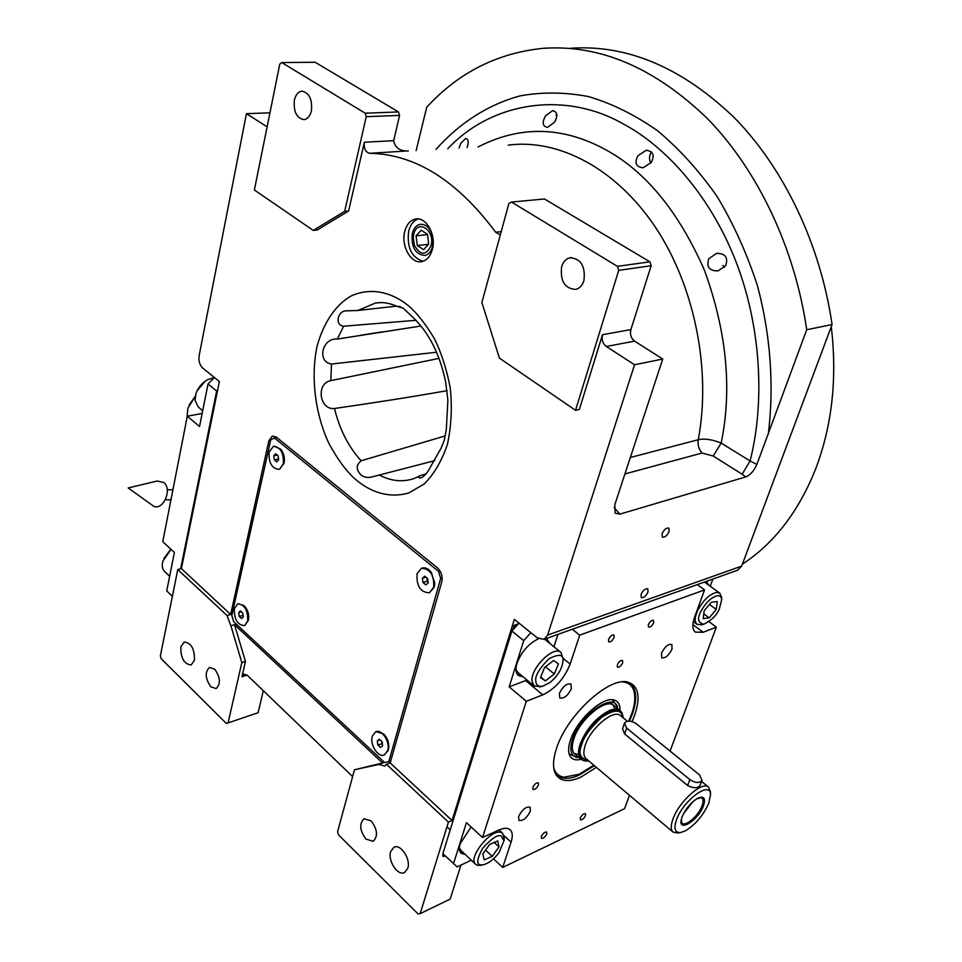 <?xml version="1.0" encoding="UTF-8"?>
<svg xmlns="http://www.w3.org/2000/svg" width="962" height="962" viewBox="0 0 962 962"><rect width="100%" height="100%" fill="white"/><g stroke="black" fill="none" stroke-linecap="round" stroke-linejoin="round"><path stroke-width="1.44" d="M214.718 669.191C220.394 677.38 220.875 683.85 216.125 688.588L210.834 686.808C205.183 678.595 204.738 672.149 209.5 667.448L214.718 669.191M371.164 820.887C377.453 829.364 378.15 836.182 373.244 841.317L366.005 839.117C359.728 830.603 359.067 823.809 364.021 818.722L371.164 820.887M400.216 306.493L397.102 306.397L403.126 308.105L412.241 316.69C428.643 332.07 439.766 353.8 445.634 381.866L447.883 400.096L446.332 429.268L444.252 440.319L441.125 448.124L429.581 468.458C426.851 473.544 424.05 476.647 421.188 477.777C418.386 478.15 417.989 477.453 419.997 475.685L426.082 473.869M434.8 460.63L373.064 476.647C368.29 478.054 364.345 477.549 361.231 475.156C355.964 469.865 355.94 465.067 361.147 460.774L445.226 435.906M459.078 148.052L460.798 143.302L465.68 138.492C468.482 138.985 468.951 142.015 467.075 147.571M554.533 122.21L547.486 127.429C542.544 126.335 541.883 122.487 545.526 115.873L552.537 110.654C557.479 111.772 558.152 115.62 554.533 122.21M433.165 240.837L432.539 246.585C431.12 251.635 428.547 254.605 424.819 255.495C415.235 254.401 411.063 247.018 412.301 233.369C413.72 228.21 416.342 225.192 420.166 224.314C426.214 224.014 430.399 228.15 432.696 236.724M247.09 675.096L241.955 676.743L245.454 661.435L234.536 624.699L382.563 762.998L354.473 769.756L337.59 831.709L338.552 834.932L418.037 913.9L420.166 913.659L448.424 822.113L386.508 764.333L384.632 766.065L378.92 764.429L354.473 769.756M241.955 676.743L243.855 674.097L247.162 675.156L352.621 776.587M236.339 624.17L230.904 625.769L241.835 662.577L245.454 661.435M570.538 48.244C627.489 44.384 682.142 67.593 734.499 117.857C783.922 168.242 820.454 244.336 832.07 324.555L741.678 566.101L547.618 635.076L544.059 639.345L537.325 637.902L514.345 619.372L452.056 820.514L390.151 762.902L441.762 581.914C442.821 576.394 441.378 571.717 437.433 567.881L276.359 437.145L272.414 436.051L268.879 440.68L230.676 614.477L227.032 615.524L177.778 569.564L160.365 655.843L161.219 658.742L226.371 723.472L258.105 712.722L263.347 690.62M228.054 723.015L241.835 662.577M384.355 762.289L378.92 764.429M227.032 615.524L230.904 625.769M180.844 646.885L184.235 642.003C191.258 642.881 194.673 648.941 194.48 660.172L191.137 664.982C184.103 664.141 180.664 658.116 180.844 646.885M230.676 614.477L181.409 568.626L177.778 569.564M181.409 568.626L219.372 381.505L202.778 368.121C199.687 365.067 198.461 360.978 199.098 355.856L246.452 113.66L269.949 112.831M741.678 566.101L737.565 570.225M452.056 820.514L448.424 822.113M420.166 913.659L450.168 899.097L460.954 865.078M390.668 851.598L393.867 847.318C400.481 843.313 411.027 859.114 407.78 868.289L404.653 872.462C397.991 876.514 387.494 860.749 390.668 851.598M390.416 762.445L388.901 761.603M390.151 762.902L386.508 764.333M275.012 437.926L275.697 436.664M404.774 231.409C400.757 245.827 411.147 264.322 421.861 261.58C426.912 260.353 430.411 256.313 432.347 249.459C436.495 235.077 426.13 216.474 415.512 219.035C410.269 220.226 406.698 224.35 404.774 231.409M547.618 635.076L634.559 364.766L606.288 346.476C602.681 343.578 601.418 339.658 602.501 334.716L579.352 409.451L575.529 410.305L618.722 270.346L651.154 265.728L630.892 329.581C629.785 334.451 631.024 338.299 634.619 341.137L606.288 346.476M500.3 234.981L495.707 232.263C457.046 180.423 415.031 154.1 369.636 153.295C365.452 152.176 363.684 148.497 364.345 142.244L348.605 210.979L344.685 211.327L366.245 116.691L399.567 115.38L393.698 140.68C394.925 147.342 399.302 150.781 406.842 150.986L369.636 153.295M366.245 116.691L365.163 113.191L281.794 62.578L279.786 64.069L254.377 189.995L313.287 230.411L317.195 230.026L348.605 210.979M267.111 126.84L246.452 113.66M651.274 162.386L643.085 167.797C635.954 166.967 634.235 162.951 637.938 155.724L646.163 150.312C653.174 151.178 654.881 155.207 651.274 162.386M725.745 265.608L718.145 270.875C709.307 271.056 706.192 266.991 708.814 258.682L716.582 253.391C725.264 253.307 728.318 257.383 725.745 265.608M832.07 324.555L806.721 329.725C794.816 248.028 757.84 170.502 708.044 119.192C655.278 68.013 600.372 44.384 543.314 48.316C497.45 52.886 458.585 72.523 426.707 107.251L416.149 150.601M669.083 531.505C667.027 535.762 664.778 537.626 662.349 537.097L662.084 533.718C664.141 529.449 666.389 527.573 668.818 528.102L669.083 531.505M648.015 591.979C645.947 596.212 643.698 598.063 641.281 597.558L641.053 594.42C643.121 590.187 645.37 588.323 647.787 588.828L648.015 591.979M806.721 329.725L756.853 464.466C754.052 470.875 750.348 475.024 745.718 476.924L619.865 514.129L615.127 513.179L614.814 504.653L662.746 359.03L634.619 341.137M634.559 364.766L662.746 359.03M415.957 320.31L343.626 326.214C334.596 325.409 337.494 311.099 345.983 310.858L357.816 310.485L396.5 306.12M447.174 390.668C411.748 396.885 374.182 402.825 334.487 408.489C319.372 410.245 315.776 383.153 330.832 380.651L439.069 358.369M436.592 352.236L331.505 364.033C316.594 361.965 322.15 337.626 337.349 339.057L420.995 326.022M423.076 261.267C411.532 257.503 406.734 247.414 408.694 231C410.401 224.591 413.588 220.575 418.229 218.939M618.722 270.346L617.436 266.354L511.519 202.056L508.886 203.499L481.878 302.537L499.398 358.08L575.529 410.305M313.287 230.411L344.685 211.327M630.338 457.491L698.256 439.718C704.412 438.323 712.048 439.442 721.175 443.061L750.059 460.954C764.357 405.579 762.06 330.098 736.615 263.311C711.146 196.525 666.041 146.621 623.4 124.002C566.317 91.21 492.989 100.649 447.787 148.725M365.163 113.191L398.484 111.941L315.139 62.253L281.794 62.578M398.484 111.941L399.567 115.38M624.915 473.941L702.019 453.042L713.239 456.036L742.135 474.242L750.059 460.954L756.853 464.466M617.436 266.354L649.879 261.82L544.48 198.978L511.519 202.056M649.879 261.82L651.154 265.728M561.652 266.702C563.227 261.748 566.017 258.766 570.021 257.744C580.952 258.646 585.581 266.27 583.934 280.591C582.359 285.425 579.629 288.359 575.733 289.406C564.754 288.624 560.052 281.06 561.652 266.702M294.372 100.156C295.647 94.805 298.1 91.811 301.743 91.186C309.187 92.58 312.409 99.098 311.399 110.762C310.113 116.029 307.696 118.987 304.136 119.637C296.657 118.314 293.41 111.82 294.372 100.156M831.276 326.695C837.337 378.198 832.118 425.637 815.62 469.035C798.556 511.7 774.145 543.41 742.411 564.141M556.084 115.416L556.697 113.805M650.781 163.071C648.917 159.067 649.158 155.339 651.527 151.924M724.482 267.292L723.003 265.428M217.64 390.031L216.654 391.029L180.628 568.831M216.654 391.029L208.032 384.018L214.418 377.513L207.756 379.605C202.068 382.852 198.136 387.53 195.923 393.626L195.058 400.457L198.34 407.106L202.693 410.726M208.032 384.018L199.543 426.503L187.301 416.209L162.758 541.702L174.399 552.465L166.715 590.921L172.378 596.32M187.301 416.209L202.152 413.48M169.649 576.238L164.718 571.608C162.229 569.155 161.64 565.62 162.939 561.002L171.044 549.362M163.901 558.405L170.875 549.206M197.102 390.752L205.098 381.277M596.368 767.363L580.603 777.272C568.518 782.491 560.197 781.457 555.675 774.157C552.573 768.241 552.849 759.703 556.481 748.532C566.955 714.429 611.219 674.771 629.04 682.539C638.72 686.603 640.584 697.51 634.631 715.247L632.058 721.62M627.525 682.142L630.591 683.898C636.736 689.489 637.325 699.566 632.335 714.105L629.449 721.151M594.348 765.644L579.136 775.119C569.624 779.292 562.349 779.4 557.323 775.42L554.978 772.69M471.32 860.22L457.106 866.882L442.857 853.643L511.868 631.024L518.987 623.123M697.282 584.607L704.557 589.898L579.725 635.136L572.282 629.268M712.878 579.04L710.233 586.243M670.069 751.069L716.365 627.128L708.97 621.668M629.473 795.297L624.591 808.657L502.693 867.423L493.494 858.874M453.499 863.768L466.438 822.642L482.515 837.517L526.334 701.286L509.163 686.856L523.713 640.644L511.868 631.024M530.844 632.683L523.713 640.644M672.041 649.061L671.825 644.456C668.217 643.794 664.79 646.704 661.531 653.198L661.76 657.767C665.367 658.441 668.794 655.531 672.041 649.061M571.356 688.66L570.959 684.018C566.774 683.152 562.926 686.267 559.403 693.361L559.8 697.967C563.997 698.833 567.845 695.73 571.356 688.66M518.614 816.485L518.903 820.382C523.015 821.139 526.839 818.037 530.375 811.11L530.086 807.178C525.986 806.433 522.162 809.535 518.614 816.485M549.843 643.458L546.608 638.431M538.564 638.756C528.643 643.554 521.464 651.707 517.015 663.215C515.295 669.023 515.74 673.111 518.35 675.468L523.112 676.815M553.956 646.765L557.984 634.379M509.163 686.856L527.02 680.062M579.725 635.136L570.153 664.033C564.345 678.535 555.23 688.804 542.784 694.865L525.661 680.627M585.521 815.523L585.437 813.696C583.645 813.419 581.938 814.85 580.302 818.001L580.387 819.816C582.178 820.105 583.886 818.674 585.521 815.523M546.789 833.91L546.681 832.094C544.793 831.769 543.001 833.248 541.317 836.507L541.426 838.311C543.326 838.636 545.105 837.156 546.789 833.91M653.655 622.727L653.511 620.37C651.671 620.009 649.951 621.452 648.34 624.699L648.484 627.044C650.324 627.416 652.044 625.973 653.655 622.727M614.117 637.421L613.936 635.052C611.988 634.655 610.185 636.135 608.525 639.502L608.705 641.858C610.654 642.255 612.457 640.788 614.117 637.421M538.504 784.896L538.359 782.912C536.363 782.539 534.511 784.042 532.792 787.421L532.948 789.393C534.944 789.766 536.796 788.275 538.504 784.896M622.715 662.794L622.558 660.533C620.67 660.16 618.915 661.628 617.279 664.91L617.424 667.171C619.312 667.544 621.079 666.089 622.715 662.794M526.334 701.286L542.784 694.865M482.515 837.517L498.677 830.098C503.823 827.813 507.647 827.705 510.137 829.773C512.626 832.166 512.938 836.291 511.075 842.135L503.992 835.653M502.693 867.423L511.075 842.135M716.365 627.128L703.162 632.274L695.273 632.106C692.279 629.497 692.075 624.446 694.66 616.967L704.557 589.898M708.525 585.004L706.601 581.397M471.127 826.983L460.221 843.614C458.862 848.147 459.151 851.346 461.099 853.234L465.223 854.484M706.024 581.493L706.769 583.73M460.305 852.284L463.576 852.933M546.584 638.443L548.039 641.991M517.52 674.615L521.32 675.324M518.302 623.881L514.177 625.288L512.686 630.122M443.229 854.003L442.676 855.795L443.494 856.577L445.141 855.807M514.177 625.288L515.091 626.021L514.405 628.21M444.047 854.773L443.494 856.577M516.943 625.384L515.091 626.021M499.11 852.512L504.028 840.608L501.202 836.026C497.895 834.222 491.702 838.311 482.647 848.28C476.887 859.09 476.238 864.597 480.687 864.802L482.984 864.862C488.672 863.431 494.047 859.319 499.11 852.512M504.136 838.684L502.633 833.308L500.974 832.419C490.933 828.498 467.291 858.26 475.685 864.321L477.549 865.283L480.772 865.247M475.565 864.225L460.726 850.24L459.391 847.943M482.828 853.967L484.187 859.908L492.267 856.348L499.001 846.897L497.715 840.92L489.622 844.432L482.828 853.967M499.001 846.897L494.179 842.447M492.267 856.348L485.569 850.119M550.12 682.455C557.996 675.685 562.301 668.434 563.035 660.69L563.023 660.389C563.491 654.268 558.766 653.763 548.857 658.85C539.129 668.698 534.788 676.154 535.822 681.192C536.074 685.112 538.335 686.796 542.592 686.255L550.12 682.455M563.083 658.946L560.966 652.392C553.775 645.093 530.375 668.241 532.022 681.18L534.114 685.954L540.909 686.676M515.969 669.408L517.821 672.426L534.114 685.954M544.612 667.412L540.488 677.621L545.37 680.892L554.316 674.025L558.441 663.9L553.631 660.533L544.612 667.412M554.316 674.025L545.442 666.774M545.37 680.892L540.716 677.056M717.339 595.755C711.375 597.258 705.94 602.392 701.033 611.147C697.017 618.398 697.919 622.763 703.751 624.254C711.495 620.37 716.678 615.295 719.299 609.042L721.716 599.711C721.296 596.777 719.829 595.454 717.339 595.755M721.596 597.498L719.792 593.145L716.57 592.4C709.728 594.035 703.523 599.903 697.919 609.98C694.648 617.051 694.336 621.825 696.969 624.314L701.875 624.735M709.21 617.881L716.233 609.391L717.291 601.575L711.279 602.236L704.184 610.786L703.174 618.614L709.21 617.881L703.787 613.888M716.233 609.391L709.451 604.437M553.691 767.472C555.242 773.147 558.706 776.394 564.069 777.2L579.232 774.218L593.807 765.199M628.715 721.127L631.529 714.225C634.956 704.93 635.666 696.909 633.681 690.175C631.697 684.992 627.897 682.238 622.294 681.914M633.417 689.381L629.821 683.333M556.589 774.747L563.155 777.104M574.182 753.438L578.21 754.436M613.047 704.918L614.814 708.681M613.287 699.879L613.816 699.987C602.428 696.416 576.719 720.021 570.43 740.163C568.314 746.56 568.025 751.587 569.552 755.242C571.512 759.331 575.324 760.689 581 759.307M613.816 699.987C618.133 701.082 620.213 704.593 620.057 710.497M576.839 757.455L569.047 753.787M612.337 699.771L617.436 706.781M617.748 708.633L617.724 708.489C615.632 690.451 580.194 714.093 572.45 739.297C569.023 750.793 571.067 756.829 578.607 757.383L578.727 757.383M613.84 705.459C606.132 697.594 579.906 719.179 573.869 738.708C571.452 746.151 571.789 751.298 574.879 754.136M685.233 830.927C695.346 824.783 703.198 815.535 708.778 803.21L710.545 794.492C710.497 780.386 683.513 799.975 676.635 819.456C673.52 828.486 674.843 832.851 680.591 832.539L685.233 830.927M623.364 717.989L622.186 713.335L620.153 710.581C617.7 708.669 614.129 708.657 609.439 710.557C596.392 717.291 586.628 728.438 580.158 743.987C577.729 751.442 578.042 756.589 581.108 759.403L584.162 760.846M622.186 713.335C616.955 701.575 587.89 723.52 581.337 744.6C578.535 753.462 579.485 758.886 584.199 760.858L588.924 761.074M710.425 792.015L708.537 787.096C702.5 780.711 679.256 801.25 673.087 818.686C670.634 825.36 670.634 829.833 673.075 832.118L678.138 832.96M624.386 723.424L622.534 728.631L624.591 733.922L687.614 785.485C693.374 788.383 697.498 788.419 699.999 785.605L700.059 785.425M703.402 805.928C705.916 798.147 703.98 795.61 697.606 798.304C690.944 802.44 685.81 808.549 682.19 816.642L681.505 818.746C677.212 833.284 698.027 820.911 703.402 805.928M696.56 798.905L700.877 797.751C703.414 798.376 703.811 801.081 702.068 805.867C698.208 816.618 683.417 828.498 681.673 822.125L681.505 818.746M693.097 801.502L683.621 813.527M186.929 418.121L187.915 408.056L195.226 396.452M189.213 404.918L195.25 396.284M626.178 721.608L624.458 723.196L626.671 728.114L689.874 779.605C695.346 783.092 699.386 783.357 702.007 780.422L699.554 774.927L636.471 723.881C632.9 721.356 629.473 720.598 626.178 721.608M413.756 234.319L413.275 237.638L414.43 245.406C420.538 255.712 426.082 255.784 431.06 245.611C435.449 230.11 417.183 218.374 413.756 234.319M416.077 235.834L417.304 245.563L423.593 249.699L428.703 244.083L427.489 234.283L421.152 230.171L416.077 235.834L427.525 234.608M417.304 245.563L428.511 244.3M274.483 438.035L270.743 439.802L231.818 615.536L233.634 621.644L384.632 762.541L388.804 761.639L440.68 578.402L438.516 571.392L274.483 438.035L276.852 437.542M438.516 571.392L440.019 570.935M440.68 578.402L442.171 577.958M388.804 761.639L391.017 760.762M248.232 620.718L248.521 619.636C249.194 614.453 247.859 609.956 244.528 606.168L243.843 605.531C247.547 609.74 249.026 614.73 248.28 620.502L244.817 625.456L247.679 620.923C247.98 610.281 244.697 604.581 237.818 603.835L234.367 608.597C234.079 619.239 237.386 624.903 244.276 625.613M388.66 747.931L388.78 746.74C388.816 741.942 387.265 737.854 384.115 734.451L383.501 733.874C387.001 737.65 388.732 742.195 388.684 747.534L388.251 750.3L384.391 754.869L387.71 750.516C390.488 742.147 381.698 728.595 375.649 731.805L372.282 736.243C369.552 744.6 378.306 758.128 384.391 754.869M283.862 463.744L284.175 462.494C284.884 457.78 283.874 453.535 281.144 449.783L280.916 449.494M434.716 584.126L431.253 572.39L434.74 583.212L434.223 587.253L429.329 592.808L433.658 587.433C434.355 575.144 430.291 568.77 421.464 568.277L417.039 573.749C416.366 586.038 420.466 592.388 429.329 592.808M274.002 446.152L280.591 449.122C283.634 453.294 284.752 458.008 283.97 463.251L279.569 469.264L283.333 463.72C283.862 452.91 280.579 447.089 273.485 446.26L269.107 452.008C268.59 462.818 271.885 468.614 279.004 469.384M275.637 453.775L273.725 455.82L274.278 459.872L276.731 461.904L278.655 459.872L278.102 455.808L275.637 453.775M273.725 455.82L277.212 455.074M274.278 459.872L278.535 458.958M238.203 603.727L243.843 605.531M240.464 610.894L238.696 612.602L239.225 616.438L241.534 618.578L243.302 616.87L242.773 613.034L240.464 610.894M238.696 612.602L241.45 611.808M239.225 616.438L243.097 615.319M422.041 568.109C425.276 567.183 428.355 568.614 431.265 572.402L431.661 572.931M424.759 576.202L422.438 578.198L422.991 582.551L425.865 584.92L428.198 582.936L427.645 578.571L424.759 576.202M422.438 578.198L425.925 577.152M422.991 582.551L427.296 581.252L428.066 581.878M426.875 577.946L427.296 581.252M376.058 731.649L383.501 733.874M379.425 739.249L377.296 740.884L377.838 744.973L380.495 747.45L382.635 745.827L382.094 741.714L379.425 739.249M377.296 740.884L380.05 739.826M377.838 744.973L382.359 743.674M381.77 741.413L382.022 743.373M163.805 482.491C173.196 490.007 161.796 512.95 152.465 505.387L128.186 487.95L157.251 481.012L163.805 482.491M478.174 146.909C520.262 125.313 562.794 126.275 605.783 149.783C645.875 171.597 678.823 211.88 704.617 270.647C726.743 331.926 732.262 389.394 721.175 443.061L713.239 456.036M232.6 612L230.904 612.481M403.102 301.767C413.251 308.405 423.773 320.863 434.632 339.141C441.402 352.958 446.584 369.107 450.192 387.578C452.284 406.986 451.37 425.901 447.45 444.312C441.69 461.171 433.922 474.422 424.134 484.042L408.814 492.965C387.866 498.965 370.154 490.957 358.104 481.493C348.725 474.29 339.213 462 329.545 444.648C317.256 419.937 309.812 381.686 316.931 346.897C323.533 321.909 336.52 304.028 351.455 295.791C371.56 287.037 390.103 292.941 403.102 301.767M270.623 440.331L268.879 440.68M419.36 476.07L414.502 478.391C402.91 482.431 391.089 481.277 379.064 474.903M337.349 339.057L343.626 326.214M357.816 310.485L375.445 303.042L380.387 302.585M361.147 460.774C348.521 446.921 339.634 429.485 334.487 408.489M330.832 380.651L331.505 364.033M630.892 329.581L602.501 334.716M495.707 232.263L501.214 231.662M508.273 145.118C558.345 138.492 615.836 168.134 655.278 227.008C694.588 285.894 711.483 369.793 698.256 439.718C697.498 444.733 698.761 449.17 702.019 453.042M407.034 150.998L408.345 150.998M393.698 140.68L364.345 142.244M266.113 126.383L267.22 126.335M768.253 434.391C774.278 386.267 770.634 335.077 757.491 285.954C747.089 253.86 733.645 224.05 717.147 196.561C699.194 170.887 679.34 148.954 657.599 130.772C635.16 115.007 612.169 103.619 588.624 96.609C565.163 92.124 542.364 91.871 520.238 95.851C487.89 104.617 459.271 123.208 435.978 149.423M742.135 474.242L745.718 476.924M619.865 514.129L614.117 507.467M570.153 664.033L563.119 658.357M703.162 632.274L692.893 624.615M622.739 717.484C621.632 709.114 614.634 709.042 601.719 717.279C590.295 728.042 583.681 737.06 581.878 744.36C578.006 753.258 580.146 758.657 588.311 760.557M627.38 721.247L620.514 715.68C613.78 708.802 590.704 727.921 585.305 745.117C583.14 751.695 583.417 756.228 586.111 758.705L673.075 832.118M624.591 733.922L626.671 728.114M687.614 785.485L689.874 779.605M553.174 110.618L552.537 110.654M647.101 150.24L646.163 150.312M717.676 253.234L716.582 253.391M544.059 639.345L738.082 570.033M380.615 302.585L375.445 303.042C382.154 301.827 389.369 302.946 397.102 306.397M415.512 219.035L416.991 218.891M347.535 310.642L345.983 310.858M382.491 331.818L360.534 335.269M302.609 91.162L301.743 91.186M571.404 257.563L570.021 257.744M555.302 773.424L555.675 774.157M628.33 682.335L629.04 682.539M504.028 840.608L504.196 837.674M446.957 826.851L450.216 829.893M498.977 829.966L502.633 833.308M482.984 864.862L480.17 865.355M563.035 660.69L563.119 657.78M504.533 651.07L505.435 651.803M544.528 639.177L560.966 652.392M542.592 686.255L539.79 686.952M693.313 621.596L696.969 624.314M704.449 582.058L719.696 593.073M703.751 624.254L701.057 624.951M721.716 599.711L721.56 596.945M633.681 690.175L633.128 688.515M564.069 777.2L562.337 776.995M578.607 757.383L576.034 757.479M617.724 708.489L617.291 705.928M581.108 759.403L574.843 754.1M620.153 710.581L611.387 703.487M708.537 787.096L701.599 781.469M710.545 794.468L710.401 791.281M680.567 832.539L677.488 833.08M696.704 798.833L697.606 798.304M702.007 780.422L699.999 785.605M281.144 449.783L280.591 449.122M284.175 462.494L283.97 463.251M248.521 619.636L248.28 620.502M388.78 746.74L388.684 747.534M172.919 489.754L167.184 489.742M170.959 499.795L165.464 499.687"/></g></svg>
